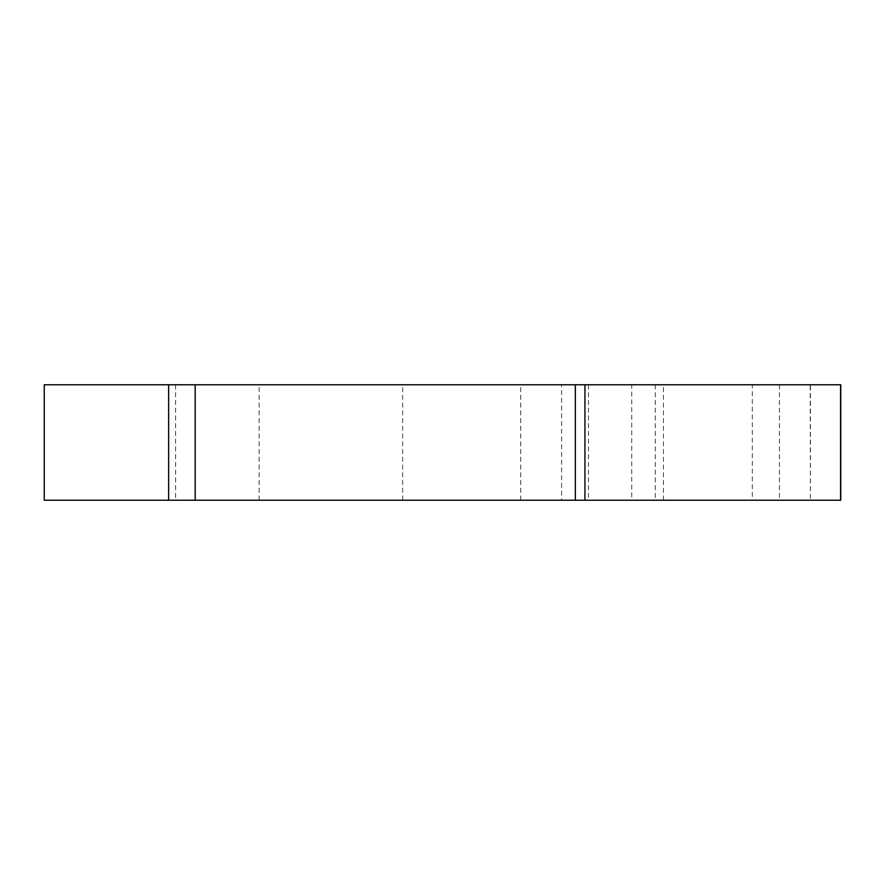<?xml version="1.0" encoding="UTF-8"?>
<svg xmlns="http://www.w3.org/2000/svg" width="885" height="885" viewBox="0 0 885 885"><rect width="100%" height="100%" fill="white"/><g stroke="black" fill="none" stroke-linecap="round" stroke-linejoin="round"><path stroke-width="0.66" stroke-dasharray="4.42 3.32" d="M168.648 384.776L810.439 384.776L810.439 500.224L810.184 384.776M588.47 384.776L588.47 500.224L561.61 500.224L561.61 384.776M588.47 500.224L631.713 500.224L631.713 384.776M810.439 500.224L840.584 500.224L840.584 384.776L810.439 384.776M517.15 384.776L259.117 384.776L517.15 384.776M653.827 384.776L402.653 384.776L653.827 384.776M655.287 384.776L655.287 500.224L631.713 500.224M655.287 500.224L752.316 500.224L752.316 384.776M779.453 384.776L779.453 500.224L752.316 500.224M779.453 500.224L810.184 500.224M653.827 500.224L402.653 500.224L653.827 500.224M517.15 500.224L259.117 500.224L517.15 500.224M175.606 384.776L175.606 500.224L561.61 500.224M168.648 500.224L175.606 500.224M663.451 500.224L663.451 384.776M402.653 500.224L402.653 384.776M520.701 500.224L520.701 384.776M259.117 500.224L259.117 384.776"/><path stroke-width="1.33" d="M168.648 384.776L44.25 384.776L44.25 500.224L195.176 500.224L195.176 384.776L168.648 384.776L168.648 500.224M575.35 384.776L575.35 500.224L840.584 500.224L840.573 384.776L195.176 384.776M575.35 500.224L195.176 500.224M584.941 500.224L584.941 384.776M840.75 384.776L840.75 500.224"/></g></svg>

